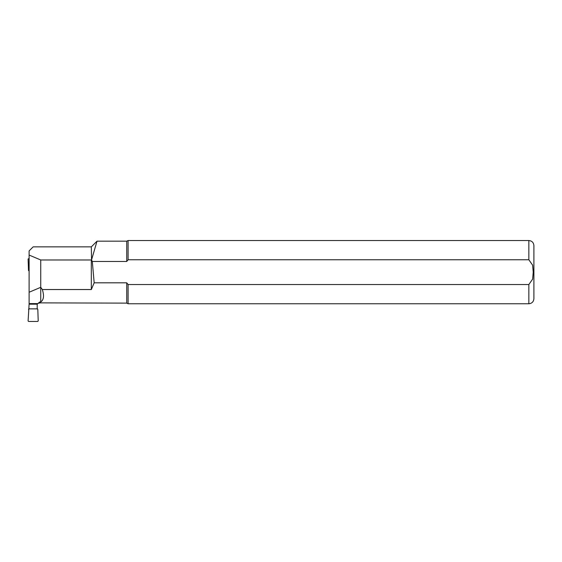 <?xml version="1.0" encoding="UTF-8"?>
<svg xmlns="http://www.w3.org/2000/svg" width="562" height="562" viewBox="0 0 562 562"><rect width="100%" height="100%" fill="white"/><g stroke="black" fill="none" stroke-linecap="round" stroke-linejoin="round"><path stroke-width="0.84" d="M37.816 309.472L37.204 308.868L37.204 304.161L29.112 304.161L28.1 320.944L28.599 321.464L37.717 321.464L38.216 320.944L37.816 309.472L37.204 308.44M37.204 308.868L29.112 308.868M28.5 309.472L29.112 308.44M37.204 304.161L37.204 303.726M39.733 303.129L39.733 301.984L40.745 301.984C43.773 299.869 44.3 295.717 42.326 289.535L91.325 289.535L94.17 282.819L126.731 282.819L126.731 303.129L39.48 302.869L37.626 303.606L29.112 303.606L29.112 304.161M29.112 271.074L28.5 270.47L28.1 258.998L29.112 258.478M37.204 304.688L37.394 303.726M29.112 303.726L37.64 303.726L39.733 301.984M29.112 303.606L29.112 250.905L33.158 246.858L91.325 246.858L97.015 241.168L91.55 259.904L92.309 261.478L126.731 261.478L126.731 241.168L97.015 241.168M29.112 292.24L40.745 287.308L40.745 259.981L29.112 255.064M91.325 289.535L91.325 259.981L40.745 259.981M42.326 289.535L40.745 287.308L40.745 301.984M91.55 259.904L91.325 246.858M94.17 282.819L92.309 261.478M528.842 284.541L528.842 303.761L128.087 303.761L128.087 284.541L126.731 282.819L128.087 284.541L528.842 284.541L532.628 279.138L533.226 272.149L532.628 265.173L528.842 259.756L128.087 259.756L126.731 261.478M128.087 259.756L128.087 240.536L126.731 241.168M528.842 303.761C531.912 303.459 533.598 301.773 533.9 298.703L533.9 245.594C533.598 242.524 531.912 240.838 528.842 240.536L128.087 240.536M528.842 259.756L528.842 240.536M126.731 303.129L128.087 303.761"/></g></svg>
